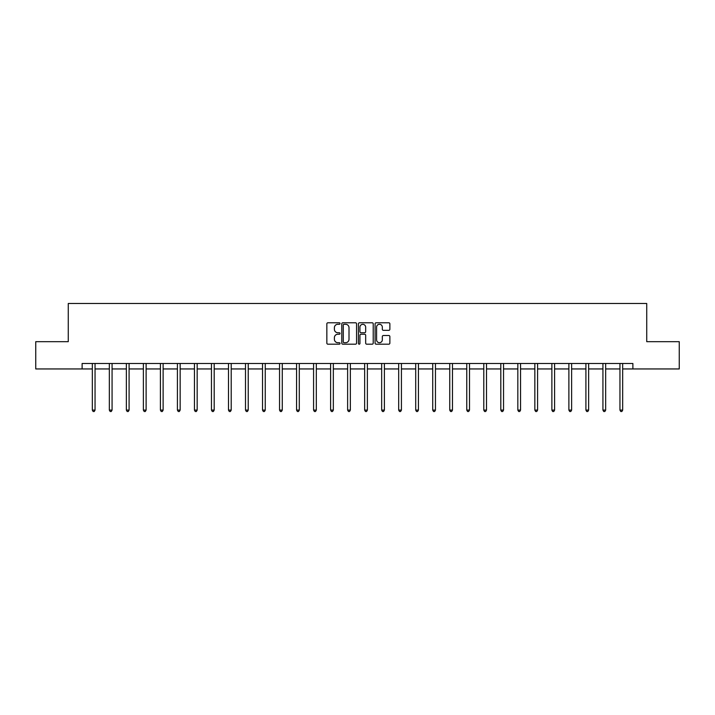 <?xml version="1.0" encoding="UTF-8"?>
<svg xmlns="http://www.w3.org/2000/svg" width="715" height="715" viewBox="0 0 715 715"><rect width="100%" height="100%" fill="white"/><g stroke="black" fill="none" stroke-linecap="round" stroke-linejoin="round"><path stroke-width="1.07" d="M340.045 323.529A0.751 0.751 0 0 0 339.294 322.778L327.917 322.778A1.073 1.073 0 0 0 326.844 323.85L326.844 343.129A1.073 1.073 0 0 0 327.917 344.192L339.294 344.192A0.751 0.751 0 0 0 340.045 343.441A0.751 0.751 0 0 0 339.294 342.7L337.82 342.7A3.423 3.423 0 0 1 334.397 339.268L334.397 337.659A3.423 3.423 0 0 1 337.82 334.236L339.294 334.236A0.751 0.751 0 0 0 340.045 333.485A0.751 0.751 0 0 0 339.294 332.734L337.82 332.734A3.423 3.423 0 0 1 334.397 329.311L334.397 327.702A3.423 3.423 0 0 1 337.82 324.279L339.294 324.279A0.751 0.751 0 0 0 340.045 323.529M388.799 330.33A1.073 1.073 0 0 0 389.872 329.257L389.872 323.85A1.073 1.073 0 0 0 388.799 322.778L376.161 322.778A1.073 1.073 0 0 0 375.089 323.85L375.089 343.129A1.073 1.073 0 0 0 376.161 344.192L388.799 344.192A1.073 1.073 0 0 0 389.872 343.129L389.872 336.595A1.073 1.073 0 0 0 388.799 335.523L383.392 335.523A1.073 1.073 0 0 0 382.319 336.595L382.319 339.831A2.869 2.869 0 0 1 379.451 342.7A2.869 2.869 0 0 1 376.591 339.831L376.591 327.139A2.869 2.869 0 0 1 379.451 324.279A2.869 2.869 0 0 1 382.319 327.139L382.319 329.257A1.073 1.073 0 0 0 383.392 330.33L388.799 330.33M82.118 368.949L35.75 368.949L35.75 341.672L68.265 341.672L68.265 303.482L646.735 303.482L646.735 341.672L679.25 341.672L679.25 368.949L632.882 368.949L632.882 363.488L82.118 363.488L82.118 368.949L92.324 368.949M356.562 323.85A1.073 1.073 0 0 0 355.489 322.778L342.851 322.778A1.073 1.073 0 0 0 341.788 323.85L341.788 343.129A1.073 1.073 0 0 0 342.851 344.192L355.489 344.192A1.073 1.073 0 0 0 356.562 343.129L356.562 323.85M359.511 322.778L372.149 322.778A1.073 1.073 0 0 1 373.212 323.85L373.212 343.129A1.073 1.073 0 0 1 372.149 344.192L366.732 344.192A1.073 1.073 0 0 1 365.669 343.129L365.669 335.308A1.073 1.073 0 0 0 364.596 334.236L361.004 334.236A1.073 1.073 0 0 0 359.94 335.308L359.94 343.441A0.751 0.751 0 0 1 359.189 344.192A0.751 0.751 0 0 1 358.438 343.441L358.438 323.85A1.073 1.073 0 0 1 359.511 322.778M95.05 368.949L109.341 368.949M112.067 368.949L126.358 368.949M129.093 368.949L143.384 368.949M146.11 368.949L160.401 368.949M163.127 368.949L177.418 368.949M180.153 368.949L194.444 368.949M197.17 368.949L211.461 368.949M214.187 368.949L228.487 368.949M231.213 368.949L245.504 368.949M248.23 368.949L262.521 368.949M265.256 368.949L279.547 368.949M282.273 368.949L296.564 368.949M299.29 368.949L313.581 368.949M316.316 368.949L330.607 368.949M333.333 368.949L347.624 368.949M350.35 368.949L364.65 368.949M367.376 368.949L381.667 368.949M384.393 368.949L398.684 368.949M401.419 368.949L415.71 368.949M418.436 368.949L432.727 368.949M435.453 368.949L449.744 368.949M452.479 368.949L466.77 368.949M469.496 368.949L483.787 368.949M486.513 368.949L500.813 368.949M503.539 368.949L517.83 368.949M520.556 368.949L534.847 368.949M537.582 368.949L551.873 368.949M554.599 368.949L568.89 368.949M571.616 368.949L585.907 368.949M588.642 368.949L602.933 368.949M605.659 368.949L619.95 368.949M622.676 368.949L632.882 368.949M344.031 324.279A0.751 0.751 0 0 0 343.28 325.03L343.28 341.949A0.751 0.751 0 0 0 344.031 342.7L345.586 342.7A3.423 3.423 0 0 0 349.009 339.268L349.009 327.702A3.423 3.423 0 0 0 345.586 324.279L344.031 324.279M365.669 327.193A2.869 2.869 0 0 0 362.8 324.333A2.869 2.869 0 0 0 359.94 327.193L359.94 331.662A1.073 1.073 0 0 0 361.004 332.734L364.596 332.734A1.073 1.073 0 0 0 365.669 331.662L365.669 327.193M95.193 363.488L95.131 363.649A1.09 1.09 0 0 0 95.05 364.06L95.05 410.097L92.324 410.097L92.324 364.06A1.09 1.09 0 0 0 92.244 363.649L92.181 363.488M95.05 410.097L94.228 411.518L93.138 411.518L92.324 410.097M112.21 363.488L112.148 363.649A1.09 1.09 0 0 0 112.067 364.06L112.067 410.097L109.341 410.097L109.341 364.06A1.09 1.09 0 0 0 109.261 363.649L109.198 363.488M112.067 410.097L111.254 411.518L110.164 411.518L109.341 410.097M129.236 363.488L129.165 363.649A1.09 1.09 0 0 0 129.093 364.06L129.093 410.097L126.358 410.097L126.358 364.06A1.09 1.09 0 0 0 126.287 363.649L126.215 363.488M129.093 410.097L128.271 411.518L127.181 411.518L126.358 410.097M146.253 363.488L146.191 363.649A1.09 1.09 0 0 0 146.11 364.06L146.11 410.097L143.384 410.097L143.384 364.06A1.09 1.09 0 0 0 143.304 363.649L143.241 363.488M146.11 410.097L145.288 411.518L144.198 411.518L143.384 410.097M163.27 363.488L163.208 363.649A1.09 1.09 0 0 0 163.127 364.06L163.127 410.097L160.401 410.097L160.401 364.06A1.09 1.09 0 0 0 160.321 363.649L160.258 363.488M163.127 410.097L162.314 411.518L161.224 411.518L160.401 410.097M180.296 363.488L180.225 363.649A1.09 1.09 0 0 0 180.153 364.06L180.153 410.097L177.418 410.097L177.418 364.06A1.09 1.09 0 0 0 177.347 363.649L177.275 363.488M180.153 410.097L179.331 411.518L178.241 411.518L177.418 410.097M197.313 363.488L197.251 363.649A1.09 1.09 0 0 0 197.17 364.06L197.17 410.097L194.444 410.097L194.444 364.06A1.09 1.09 0 0 0 194.364 363.649L194.301 363.488M197.17 410.097L196.348 411.518L195.258 411.518L194.444 410.097M214.33 363.488L214.268 363.649A1.09 1.09 0 0 0 214.187 364.06L214.187 410.097L211.461 410.097L211.461 364.06A1.09 1.09 0 0 0 211.381 363.649L211.318 363.488M214.187 410.097L213.374 411.518L212.284 411.518L211.461 410.097M231.356 363.488L231.294 363.649A1.09 1.09 0 0 0 231.213 364.06L231.213 410.097L228.487 410.097L228.487 364.06A1.09 1.09 0 0 0 228.407 363.649L228.344 363.488M231.213 410.097L230.391 411.518L229.3 411.518L228.487 410.097M248.373 363.488L248.311 363.649A1.09 1.09 0 0 0 248.23 364.06L248.23 410.097L245.504 410.097L245.504 364.06A1.09 1.09 0 0 0 245.424 363.649L245.361 363.488M248.23 410.097L247.417 411.518L246.326 411.518L245.504 410.097M265.399 363.488L265.328 363.649A1.09 1.09 0 0 0 265.256 364.06L265.256 410.097L262.521 410.097L262.521 364.06A1.09 1.09 0 0 0 262.45 363.649L262.378 363.488M265.256 410.097L264.434 411.518L263.343 411.518L262.521 410.097M282.416 363.488L282.354 363.649A1.09 1.09 0 0 0 282.273 364.06L282.273 410.097L279.547 410.097L279.547 364.06A1.09 1.09 0 0 0 279.467 363.649L279.404 363.488M282.273 410.097L281.451 411.518L280.36 411.518L279.547 410.097M299.433 363.488L299.37 363.649A1.09 1.09 0 0 0 299.29 364.06L299.29 410.097L296.564 410.097L296.564 364.06A1.09 1.09 0 0 0 296.484 363.649L296.421 363.488M299.29 410.097L298.477 411.518L297.386 411.518L296.564 410.097M316.459 363.488L316.387 363.649A1.09 1.09 0 0 0 316.316 364.06L316.316 410.097L313.581 410.097L313.581 364.06A1.09 1.09 0 0 0 313.51 363.649L313.438 363.488M316.316 410.097L315.494 411.518L314.403 411.518L313.581 410.097M333.476 363.488L333.413 363.649A1.09 1.09 0 0 0 333.333 364.06L333.333 410.097L330.607 410.097L330.607 364.06A1.09 1.09 0 0 0 330.527 363.649L330.464 363.488M333.333 410.097L332.511 411.518L331.42 411.518L330.607 410.097M350.493 363.488L350.43 363.649A1.09 1.09 0 0 0 350.35 364.06L350.35 410.097L347.624 410.097L347.624 364.06A1.09 1.09 0 0 0 347.544 363.649L347.481 363.488M350.35 410.097L349.537 411.518L348.446 411.518L347.624 410.097M367.519 363.488L367.456 363.649A1.09 1.09 0 0 0 367.376 364.06L367.376 410.097L364.65 410.097L364.65 364.06A1.09 1.09 0 0 0 364.57 363.649L364.507 363.488M367.376 410.097L366.554 411.518L365.463 411.518L364.65 410.097M384.536 363.488L384.473 363.649A1.09 1.09 0 0 0 384.393 364.06L384.393 410.097L381.667 410.097L381.667 364.06A1.09 1.09 0 0 0 381.587 363.649L381.524 363.488M384.393 410.097L383.58 411.518L382.489 411.518L381.667 410.097M401.562 363.488L401.49 363.649A1.09 1.09 0 0 0 401.419 364.06L401.419 410.097L398.684 410.097L398.684 364.06A1.09 1.09 0 0 0 398.613 363.649L398.541 363.488M401.419 410.097L400.597 411.518L399.506 411.518L398.684 410.097M418.579 363.488L418.516 363.649A1.09 1.09 0 0 0 418.436 364.06L418.436 410.097L415.71 410.097L415.71 364.06A1.09 1.09 0 0 0 415.63 363.649L415.567 363.488M418.436 410.097L417.614 411.518L416.523 411.518L415.71 410.097M435.596 363.488L435.533 363.649A1.09 1.09 0 0 0 435.453 364.06L435.453 410.097L432.727 410.097L432.727 364.06A1.09 1.09 0 0 0 432.647 363.649L432.584 363.488M435.453 410.097L434.64 411.518L433.549 411.518L432.727 410.097M452.622 363.488L452.55 363.649A1.09 1.09 0 0 0 452.479 364.06L452.479 410.097L449.744 410.097L449.744 364.06A1.09 1.09 0 0 0 449.672 363.649L449.601 363.488M452.479 410.097L451.657 411.518L450.566 411.518L449.744 410.097M469.639 363.488L469.576 363.649A1.09 1.09 0 0 0 469.496 364.06L469.496 410.097L466.77 410.097L466.77 364.06A1.09 1.09 0 0 0 466.689 363.649L466.627 363.488M469.496 410.097L468.674 411.518L467.583 411.518L466.77 410.097M486.656 363.488L486.593 363.649A1.09 1.09 0 0 0 486.513 364.06L486.513 410.097L483.787 410.097L483.787 364.06A1.09 1.09 0 0 0 483.706 363.649L483.644 363.488M486.513 410.097L485.7 411.518L484.609 411.518L483.787 410.097M503.682 363.488L503.619 363.649A1.09 1.09 0 0 0 503.539 364.06L503.539 410.097L500.813 410.097L500.813 364.06A1.09 1.09 0 0 0 500.732 363.649L500.67 363.488M503.539 410.097L502.717 411.518L501.626 411.518L500.813 410.097M520.699 363.488L520.636 363.649A1.09 1.09 0 0 0 520.556 364.06L520.556 410.097L517.83 410.097L517.83 364.06A1.09 1.09 0 0 0 517.749 363.649L517.687 363.488M520.556 410.097L519.742 411.518L518.652 411.518L517.83 410.097M537.725 363.488L537.653 363.649A1.09 1.09 0 0 0 537.582 364.06L537.582 410.097L534.847 410.097L534.847 364.06A1.09 1.09 0 0 0 534.775 363.649L534.704 363.488M537.582 410.097L536.759 411.518L535.669 411.518L534.847 410.097M554.742 363.488L554.679 363.649A1.09 1.09 0 0 0 554.599 364.06L554.599 410.097L551.873 410.097L551.873 364.06A1.09 1.09 0 0 0 551.792 363.649L551.73 363.488M554.599 410.097L553.776 411.518L552.686 411.518L551.873 410.097M571.759 363.488L571.696 363.649A1.09 1.09 0 0 0 571.616 364.06L571.616 410.097L568.89 410.097L568.89 364.06A1.09 1.09 0 0 0 568.809 363.649L568.747 363.488M571.616 410.097L570.802 411.518L569.712 411.518L568.89 410.097M588.785 363.488L588.713 363.649A1.09 1.09 0 0 0 588.642 364.06L588.642 410.097L585.907 410.097L585.907 364.06A1.09 1.09 0 0 0 585.835 363.649L585.764 363.488M588.642 410.097L587.819 411.518L586.729 411.518L585.907 410.097M605.802 363.488L605.739 363.649A1.09 1.09 0 0 0 605.659 364.06L605.659 410.097L602.933 410.097L602.933 364.06A1.09 1.09 0 0 0 602.852 363.649L602.79 363.488M605.659 410.097L604.836 411.518L603.746 411.518L602.933 410.097M622.819 363.488L622.756 363.649A1.09 1.09 0 0 0 622.676 364.06L622.676 410.097L619.95 410.097L619.95 364.06A1.09 1.09 0 0 0 619.869 363.649L619.807 363.488M622.676 410.097L621.862 411.518L620.772 411.518L619.95 410.097"/></g></svg>

